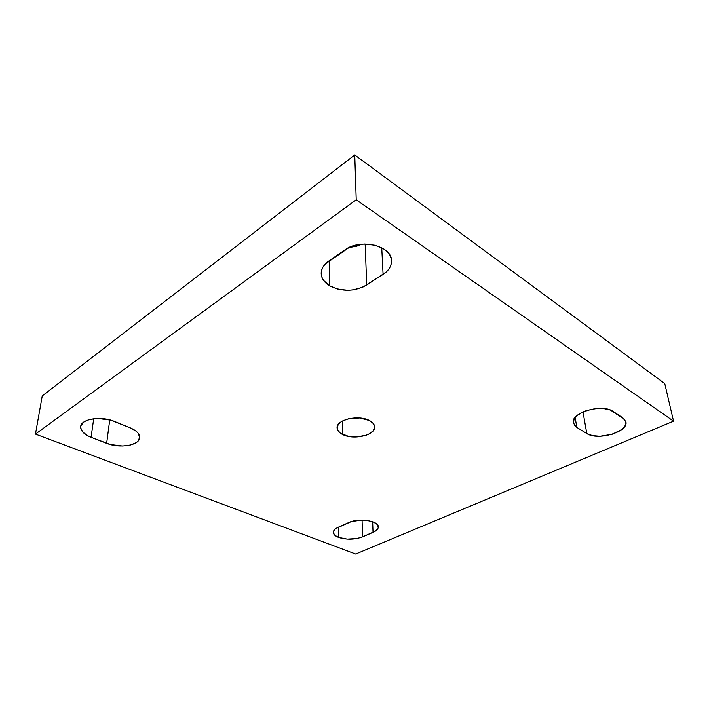 <?xml version="1.0" encoding="UTF-8"?>
<svg xmlns="http://www.w3.org/2000/svg" width="709" height="709" viewBox="0 0 709 709"><rect width="100%" height="100%" fill="white"/><g stroke="black" fill="none" stroke-linecap="round" stroke-linejoin="round"><path stroke-width="1.06" d="M348.917 247.574L361.927 244.171L356.795 246.183L348.917 247.574M329.49 285.736L329.189 260.788L329.49 285.736L323.534 280.356L321.877 277.175L321.204 273.816L321.567 270.404L322.95 267.08L325.325 263.961L349.156 247.459L359.171 244.49L364.603 244.038L375.221 245.27L384.074 249.143L387.389 251.881L389.782 255.001L391.173 258.368L391.528 261.869L390.827 265.352L389.135 268.684L386.52 271.751L366.73 285.053C354.385 291.718 341.968 291.948 329.49 285.736C324.146 282.412 321.381 278.282 321.195 273.364C321.257 268.755 323.729 264.696 328.613 261.196L344.982 249.843C360.367 238.171 391.909 245.748 391.519 260.611C391.634 265.981 388.824 270.599 383.09 274.436L381.743 247.76L383.09 274.436L362.724 287.207L353.268 289.866L348.163 290.282L338.122 289.201L329.49 285.736M365.153 244.029L366.73 285.053L365.153 244.029M338.521 537.395L338.361 527.204L338.521 537.395L334.737 535.198L333.31 532.512L334.497 529.729L336.039 528.444L351.283 521.611L361.067 520.131L367.794 520.557L373.439 522.054L377.126 524.385L378.314 527.159L377.915 528.586L375.221 531.236L362.565 536.873C354.58 539.744 346.568 539.912 338.521 537.395C335.153 536.066 333.416 534.4 333.301 532.406C333.345 530.483 334.958 528.772 338.158 527.292L348.633 522.595C358.568 517.73 378.828 520.734 378.314 526.884C378.296 528.985 376.541 530.811 373.04 532.37L372.65 521.753L373.04 532.37L362.565 536.873L357.044 538.512L347.259 539.115L338.521 537.395M362.069 520.122L362.565 536.873L362.069 520.122M342.722 434.564C339.088 432.774 337.2 430.558 337.067 427.908C336.084 419.728 358.479 414.455 369.336 420.472L373.359 423.557L374.671 427.217L373.12 430.895L368.999 434.032L366.163 435.246L355.856 437.028L348.775 436.46L340.373 433.19L337.484 429.84L337.369 426.1L340.098 422.546L342.429 421.013L342.722 434.564L342.456 420.995L348.58 418.753L359.614 417.973L369.336 420.472C372.73 422.236 374.503 424.363 374.671 426.853C375.637 435.158 353.711 440.333 342.722 434.564M664.758 383.596L354.748 154.961L42.256 395.897L354.748 154.961L664.758 383.596L673.55 421.164L664.758 383.596M355.67 554.039L673.55 421.164L356.228 199.787L354.748 154.961L356.228 199.787L35.45 434.094L42.256 395.897L35.45 434.094L355.67 554.039L673.55 421.164L356.228 199.787L35.45 434.094L355.67 554.039M91.071 437.285L87.686 435.743L82.687 431.976L80.649 427.766L80.888 425.692L83.857 422.023L86.489 420.579L89.759 419.471L97.682 418.452L110.56 420.091L130.146 427.793L136.128 431.196L138.104 433.172L139.7 437.293L138.033 441.113L136.057 442.726L130.217 445.084L122.622 446.023L110.365 444.534L91.071 437.285C83.901 434.342 80.436 430.753 80.684 426.534C81.136 418.851 101.352 415.722 114.424 421.412L130.146 427.793C136.677 430.62 139.85 433.952 139.664 437.781C139.345 445.465 119.679 448.7 106.651 443.329L109.735 419.87L106.651 443.329L91.071 437.285L93.703 418.727L91.071 437.285M576.842 427.412L574.884 425.852L573.244 422.041L574.866 417.778L576.86 415.687L582.869 411.982L586.653 410.52L595.055 408.676L603.412 408.508L610.405 410.041L624.673 419.444L625.967 423.282L625.373 425.365L621.882 429.45L612.133 434.289L600 436.257L592.52 435.636L586.804 433.527L576.842 427.412L573.315 422.856C570.311 412.824 602.296 403.332 613.028 411.38L622.83 417.84L625.887 421.864C628.777 431.932 597.501 441.025 586.804 433.527L582.993 411.92L586.804 433.527L576.842 427.412L575.141 417.433L576.842 427.412"/></g></svg>
